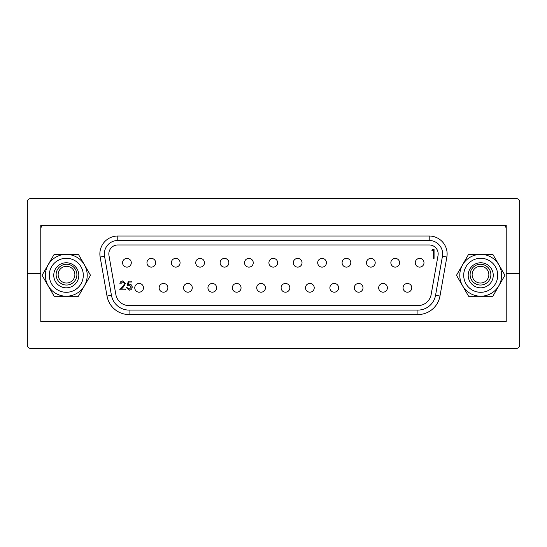 <?xml version="1.0" encoding="UTF-8"?>
<svg xmlns="http://www.w3.org/2000/svg" width="547" height="547" viewBox="0 0 547 547"><rect width="100%" height="100%" fill="white"/><g stroke="black" fill="none" stroke-linecap="round" stroke-linejoin="round"><path stroke-width="0.82" d="M519.65 273.5L506.221 273.5L519.65 273.5L519.65 345.109A3.357 3.357 0 0 1 516.293 348.466L30.707 348.466A3.357 3.357 0 0 1 27.35 345.109L27.35 273.5L40.779 273.5L27.35 273.5L27.35 201.891A3.357 3.357 0 0 1 30.707 198.534L516.293 198.534A3.357 3.357 0 0 1 519.65 201.891L519.65 273.5M506.221 321.609L506.221 225.391L40.779 225.391L40.779 321.609L506.221 321.609M42.345 225.391A13.429 13.429 0 0 0 40.779 228.078L40.779 225.391M504.655 225.391A13.429 13.429 0 0 1 506.221 228.078L506.221 225.391M490.871 274.656A10.386 10.386 0 0 0 480.492 264.269A10.386 10.386 0 0 0 470.105 274.656A10.386 10.386 0 0 0 480.492 285.042A10.386 10.386 0 0 0 490.871 274.656M488.861 274.656A8.369 8.369 0 0 0 480.492 266.286A8.369 8.369 0 0 0 472.123 274.656A8.369 8.369 0 0 0 480.492 283.025A8.369 8.369 0 0 0 488.861 274.656M76.895 274.656A10.386 10.386 0 0 0 66.508 264.269A10.386 10.386 0 0 0 56.129 274.656A10.386 10.386 0 0 0 66.508 285.042A10.386 10.386 0 0 0 76.895 274.656M74.877 274.656A8.369 8.369 0 0 0 66.508 266.286A8.369 8.369 0 0 0 58.139 274.656A8.369 8.369 0 0 0 66.508 283.025A8.369 8.369 0 0 0 74.877 274.656M403.064 287.825A4.362 4.362 0 0 0 407.426 292.187A4.362 4.362 0 0 0 411.788 287.825A4.362 4.362 0 0 0 407.426 283.455A4.362 4.362 0 0 0 403.064 287.825M378.674 287.825A4.362 4.362 0 0 0 383.037 292.187A4.362 4.362 0 0 0 387.399 287.825A4.362 4.362 0 0 0 383.037 283.455A4.362 4.362 0 0 0 378.674 287.825M354.285 287.825A4.362 4.362 0 0 0 358.647 292.187A4.362 4.362 0 0 0 363.01 287.825A4.362 4.362 0 0 0 358.647 283.455A4.362 4.362 0 0 0 354.285 287.825M329.889 287.825A4.362 4.362 0 0 0 334.251 292.187A4.362 4.362 0 0 0 338.62 287.825A4.362 4.362 0 0 0 334.251 283.455A4.362 4.362 0 0 0 329.889 287.825M305.5 287.825A4.362 4.362 0 0 0 309.862 292.187A4.362 4.362 0 0 0 314.224 287.825A4.362 4.362 0 0 0 309.862 283.455A4.362 4.362 0 0 0 305.5 287.825M281.11 287.825A4.362 4.362 0 0 0 285.472 292.187A4.362 4.362 0 0 0 289.835 287.825A4.362 4.362 0 0 0 285.472 283.455A4.362 4.362 0 0 0 281.11 287.825M256.714 287.825A4.362 4.362 0 0 0 261.083 292.187A4.362 4.362 0 0 0 265.445 287.825A4.362 4.362 0 0 0 261.083 283.455A4.362 4.362 0 0 0 256.714 287.825M232.325 287.825A4.362 4.362 0 0 0 236.687 292.187A4.362 4.362 0 0 0 241.056 287.825A4.362 4.362 0 0 0 236.687 283.455A4.362 4.362 0 0 0 232.325 287.825M207.935 287.825A4.362 4.362 0 0 0 212.298 292.187A4.362 4.362 0 0 0 216.66 287.825A4.362 4.362 0 0 0 212.298 283.455A4.362 4.362 0 0 0 207.935 287.825M183.546 287.825A4.362 4.362 0 0 0 187.908 292.187A4.362 4.362 0 0 0 192.27 287.825A4.362 4.362 0 0 0 187.908 283.455A4.362 4.362 0 0 0 183.546 287.825M159.15 287.825A4.362 4.362 0 0 0 163.519 292.187A4.362 4.362 0 0 0 167.881 287.825A4.362 4.362 0 0 0 163.519 283.455A4.362 4.362 0 0 0 159.15 287.825M415.262 262.758A4.362 4.362 0 0 0 419.624 267.121A4.362 4.362 0 0 0 423.987 262.758A4.362 4.362 0 0 0 419.624 258.396A4.362 4.362 0 0 0 415.262 262.758M390.866 262.758A4.362 4.362 0 0 0 395.235 267.121A4.362 4.362 0 0 0 399.597 262.758A4.362 4.362 0 0 0 395.235 258.396A4.362 4.362 0 0 0 390.866 262.758M366.476 262.758A4.362 4.362 0 0 0 370.839 267.121A4.362 4.362 0 0 0 375.208 262.758A4.362 4.362 0 0 0 370.839 258.396A4.362 4.362 0 0 0 366.476 262.758M342.087 262.758A4.362 4.362 0 0 0 346.449 267.121A4.362 4.362 0 0 0 350.812 262.758A4.362 4.362 0 0 0 346.449 258.396A4.362 4.362 0 0 0 342.087 262.758M317.698 262.758A4.362 4.362 0 0 0 322.06 267.121A4.362 4.362 0 0 0 326.422 262.758A4.362 4.362 0 0 0 322.06 258.396A4.362 4.362 0 0 0 317.698 262.758M293.301 262.758A4.362 4.362 0 0 0 297.671 267.121A4.362 4.362 0 0 0 302.033 262.758A4.362 4.362 0 0 0 297.671 258.396A4.362 4.362 0 0 0 293.301 262.758M268.912 262.758A4.362 4.362 0 0 0 273.274 267.121A4.362 4.362 0 0 0 277.637 262.758A4.362 4.362 0 0 0 273.274 258.396A4.362 4.362 0 0 0 268.912 262.758M244.523 262.758A4.362 4.362 0 0 0 248.885 267.121A4.362 4.362 0 0 0 253.247 262.758A4.362 4.362 0 0 0 248.885 258.396A4.362 4.362 0 0 0 244.523 262.758M220.133 262.758A4.362 4.362 0 0 0 224.496 267.121A4.362 4.362 0 0 0 228.858 262.758A4.362 4.362 0 0 0 224.496 258.396A4.362 4.362 0 0 0 220.133 262.758M195.737 262.758A4.362 4.362 0 0 0 200.099 267.121A4.362 4.362 0 0 0 204.469 262.758A4.362 4.362 0 0 0 200.099 258.396A4.362 4.362 0 0 0 195.737 262.758M171.348 262.758A4.362 4.362 0 0 0 175.71 267.121A4.362 4.362 0 0 0 180.072 262.758A4.362 4.362 0 0 0 175.71 258.396A4.362 4.362 0 0 0 171.348 262.758M146.958 262.758A4.362 4.362 0 0 0 151.321 267.121A4.362 4.362 0 0 0 155.683 262.758A4.362 4.362 0 0 0 151.321 258.396A4.362 4.362 0 0 0 146.958 262.758M134.76 287.825A4.362 4.362 0 0 0 139.123 292.187A4.362 4.362 0 0 0 143.485 287.825A4.362 4.362 0 0 0 139.123 283.455A4.362 4.362 0 0 0 134.76 287.825M122.562 262.758A4.362 4.362 0 0 0 126.931 267.121A4.362 4.362 0 0 0 131.294 262.758A4.362 4.362 0 0 0 126.931 258.396A4.362 4.362 0 0 0 122.562 262.758M117.776 244.967A8.95 8.95 0 0 0 108.962 255.476L115.841 294.518A13.429 13.429 0 0 0 129.065 305.609L417.935 305.609A13.429 13.429 0 0 0 431.159 294.518L438.038 255.476A8.95 8.95 0 0 0 429.224 244.967L117.776 244.967M104.347 253.917A13.429 13.429 0 0 0 104.552 256.249L111.438 295.291A17.901 17.901 0 0 0 129.065 310.087L417.935 310.087A17.901 17.901 0 0 0 435.562 295.291L442.448 256.249A13.429 13.429 0 0 0 429.224 240.495L117.776 240.495A13.429 13.429 0 0 0 104.347 253.917M433.272 250.451L431.911 250.451L432.431 249.541L434.072 249.541L434.072 258.396L433.272 258.396L433.272 250.451M124.627 283.599L122.713 281.808L120.668 283.845L119.875 283.845C120.025 282.054 120.983 281.076 122.754 280.905L125.413 283.524L123.636 286.69L121.427 289.042L125.53 289.042L125.53 289.944L119.54 289.944L122.959 286.3L124.627 283.599M127.335 285.541L128.244 281.131L131.861 281.131L131.861 282.033L128.86 282.033L128.388 284.351L129.42 284.18C131.171 284.337 132.094 285.302 132.196 287.066C132.059 288.994 131.034 290.026 129.126 290.177L126.432 287.688L127.225 287.688L129.167 289.267L131.403 287.031L129.277 285.09L127.335 285.541M480.71 292.296A17.005 17.005 0 0 1 463.706 275.291A17.005 17.005 0 0 1 480.71 258.287A17.005 17.005 0 0 1 497.722 275.291A17.005 17.005 0 0 1 480.71 292.296M480.71 262.758A12.533 12.533 0 0 0 468.184 275.291A12.533 12.533 0 0 0 480.71 287.825A12.533 12.533 0 0 0 493.244 275.291A12.533 12.533 0 0 0 480.71 262.758M480.71 296.214A20.923 20.923 0 0 0 501.633 275.291A20.923 20.923 0 0 0 480.71 254.369A20.923 20.923 0 0 0 459.788 275.291A20.923 20.923 0 0 0 480.71 296.214M492.826 296.269L468.601 296.269L456.492 275.291L468.601 254.314L492.826 254.314L504.936 275.291L492.826 296.269M66.29 292.296A17.005 17.005 0 0 1 49.278 275.291A17.005 17.005 0 0 1 66.29 258.287A17.005 17.005 0 0 1 83.294 275.291A17.005 17.005 0 0 1 66.29 292.296M66.29 262.758A12.533 12.533 0 0 0 53.756 275.291A12.533 12.533 0 0 0 66.29 287.825A12.533 12.533 0 0 0 78.816 275.291A12.533 12.533 0 0 0 66.29 262.758M66.29 296.214A20.923 20.923 0 0 0 87.212 275.291A20.923 20.923 0 0 0 66.29 254.369A20.923 20.923 0 0 0 45.367 275.291A20.923 20.923 0 0 0 66.29 296.214M78.399 296.269L54.174 296.269L42.064 275.291L54.174 254.314L78.399 254.314L90.508 275.291L78.399 296.269M117.776 240.495L117.776 236.017L429.224 236.017A17.901 17.901 0 0 1 446.858 257.028L439.973 296.071A22.379 22.379 0 0 1 417.935 314.559L129.065 314.559A22.379 22.379 0 0 1 107.027 296.071L100.142 257.028A17.901 17.901 0 0 1 117.776 236.017M429.224 236.017L429.224 240.495M104.552 256.249L100.142 257.028M446.858 257.028L442.448 256.249M111.438 295.291L107.027 296.071M439.973 296.071L435.562 295.291M129.065 310.087L129.065 314.559M417.935 314.559L417.935 310.087"/></g></svg>
